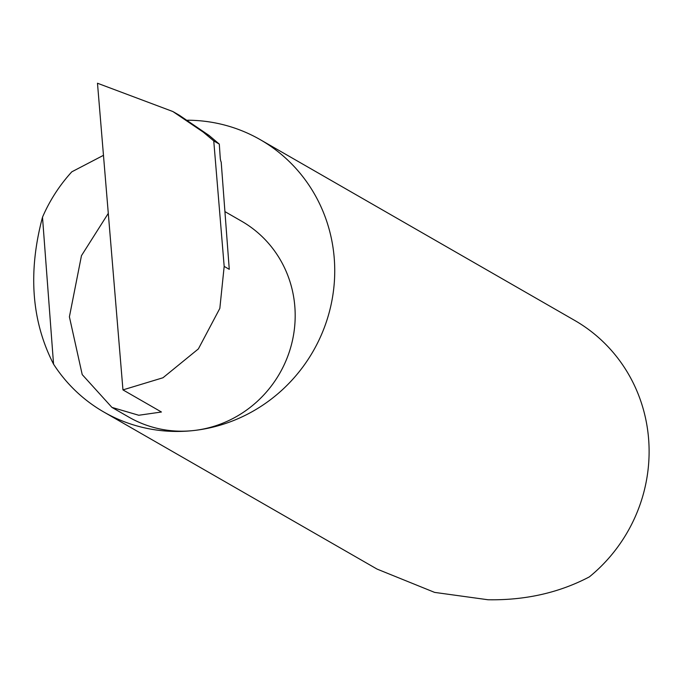 <?xml version="1.0" encoding="UTF-8"?>
<svg xmlns="http://www.w3.org/2000/svg" width="683" height="683" viewBox="0 0 683 683"><rect width="100%" height="100%" fill="white"/><g stroke="black" fill="none" stroke-linecap="round" stroke-linejoin="round"><path stroke-width="1.02" d="M122.957 389.891L162.981 377.759L198.377 348.911L219.832 308.392L224.178 266.396L229.266 269.324L221.198 162.059A4.192 0.922 -96.3 0 1 220.216 157.585L219.303 144.104L209.049 135.447L179.305 115.239L172.884 111.542L97.481 83.241L122.957 389.891L161.436 412.011L138.76 415.255L111.927 407.392L82.216 374.6L69.401 316.827L81.465 255.673L108.29 213.352M53.556 364.167C31.529 321.198 27.849 272.21 42.5 217.203L53.556 364.167A157.039 151.25 -60.1 0 0 103.756 411.977A157.039 151.25 -60.1 0 0 193.656 430.538A113.028 108.862 119.9 0 1 128.95 417.176L111.927 407.392M103.756 411.977L377.016 569.067L434.61 592.392L488.012 599.759C525.389 600.383 559.181 592.75 589.378 576.87A157.039 151.25 -60.1 0 0 574.668 320.412L260.291 139.691A157.039 151.25 -60.1 0 0 187.577 120.217M103.475 155.323L71.809 171.817A157.039 151.25 -60.1 0 0 42.5 217.203M224.929 211.61L241.611 221.207A113.028 108.862 119.9 0 1 292.273 341.278A113.028 108.862 119.9 0 1 193.656 430.538A157.039 151.25 -60.1 0 0 330.683 306.522A157.039 151.25 -60.1 0 0 260.291 139.691M224.178 266.396L213.753 140.903L203.252 132.118L209.049 135.447M172.884 111.542L203.252 132.118M219.303 144.104L213.753 140.903"/></g></svg>
